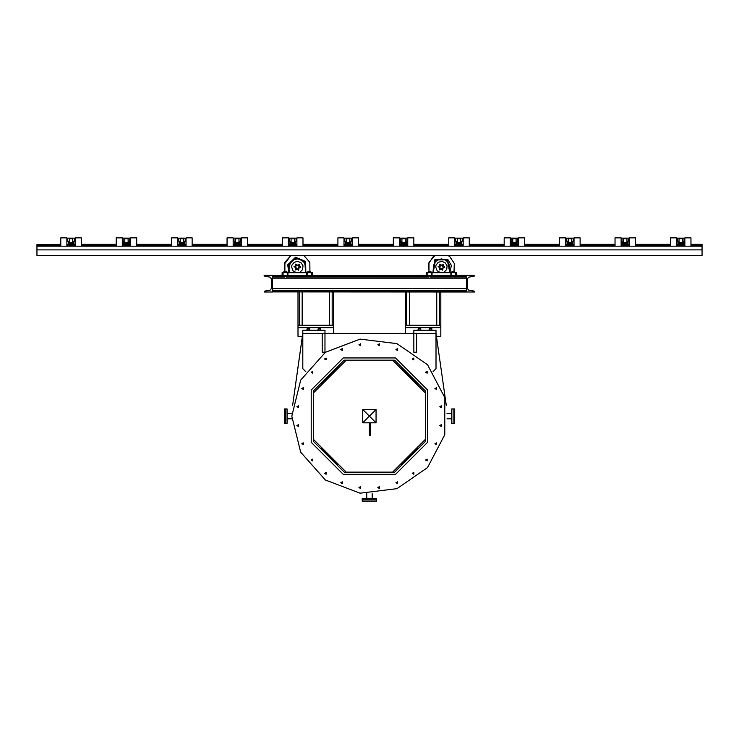 <?xml version="1.0" encoding="UTF-8"?>
<svg xmlns="http://www.w3.org/2000/svg" width="739" height="739" viewBox="0 0 739 739"><rect width="100%" height="100%" fill="white"/><g stroke="black" fill="none" stroke-linecap="round" stroke-linejoin="round"><path stroke-width="1.11" d="M60.783 244.978L36.95 244.978L36.95 255.417L702.05 255.417L702.05 249.874L36.95 249.874M690.965 244.332L702.05 244.332L702.05 249.874M36.95 244.978L60.783 244.591M426.237 275.37L426.237 272.709L426.237 275.37L426.237 272.709L432.999 272.322L433.59 265.255L435.151 262.012L437.968 259.768L441.479 258.964L444.989 259.768L447.806 262.012L449.367 265.255L449.959 272.322L456.72 272.709L456.72 275.37M282.132 272.709L282.132 275.37L282.132 272.709L288.783 272.423L289.485 265.255L291.046 262.012L293.863 259.768L297.374 258.964L300.884 259.768L303.701 262.012L305.262 265.255L305.854 272.322L312.615 272.709L312.615 275.37M284.293 271.601L286.954 271.721L284.293 271.61M428.398 271.601L429.063 271.601L428.398 271.601L428.398 272.626L428.398 271.721M450.901 275.37L450.901 272.709L442.458 272.709L444.204 272.109L446.707 269.43L447.077 265.8L445.174 262.668L441.774 261.329L438.255 262.317L436.047 265.227L435.742 267.056L437.091 270.751L440.509 272.709L432.056 272.709L432.056 275.37M306.796 275.37L306.796 272.709L298.353 272.709L300.099 272.109L302.602 269.43L302.972 265.8L301.069 262.668L297.669 261.329L294.15 262.317L291.942 265.227L291.637 267.056L292.986 270.751L296.404 272.709L287.951 272.709L287.951 275.37M452.342 277.023L454.115 277.023L452.342 277.023M452.564 271.601L453.894 271.601L452.564 271.601M454.559 271.601L453.894 271.601L454.559 271.601M430.495 277.143L452.453 277.134M430.394 271.601L429.063 271.601L430.394 271.601M308.237 277.023L310.011 277.023L308.237 277.023M308.459 271.601L309.789 271.601L308.459 271.601M310.454 271.601L309.789 271.601L310.454 271.601M286.39 277.143L308.348 277.134M285.734 423.355L285.734 408.944L285.734 423.355L287.111 423.355L287.111 408.944L284.404 408.944L284.404 423.355L285.734 423.355M376.631 499.841L362.221 499.841L376.631 499.841L376.631 498.465L362.221 498.465L362.221 501.171L376.631 501.171L376.631 499.841M453.118 408.944L453.118 423.355L453.118 408.944L451.741 408.944L451.741 423.355L454.448 423.355L454.448 408.944L453.118 408.944M418.671 330.241L418.283 328.8L420.768 328.8L420.205 328.92L420.205 330.241M429.756 330.241L429.368 328.8L431.853 328.8L431.29 328.92L431.29 330.241M307.572 330.241L307.184 328.8L309.669 328.8L309.105 328.92L309.105 330.241M318.657 330.241L318.269 328.8L320.754 328.8L320.19 328.92L320.19 330.241M291.831 416.149L300.718 452.213L325.354 480.008L360.078 493.181L396.945 488.701L427.512 467.602L444.767 434.726L444.767 397.582L427.512 364.697L396.945 343.598L360.078 339.118L325.354 352.291L300.718 380.095L291.831 416.149M444.86 267.056L439.788 264.128L439.788 269.984L444.86 267.056M438.153 266.483L443.64 264.46L442.652 270.234L438.153 266.483M300.755 267.056L295.683 264.128L295.683 269.984L300.755 267.056M294.048 266.483L299.535 264.46L298.547 270.234L294.048 266.483M439.742 269.218L440.481 264.479L444.222 267.481L439.742 269.218M294.676 266.437L299.267 265.033L298.187 269.707L294.676 266.437M288.903 272.322L287.656 264.83L295.508 257.255L305.604 261.412L305.854 272.322M289.282 271.499L288.376 264.996L295.489 258.022L304.791 261.56L305.475 271.499M358.969 487.592L360.549 488.497L360.549 486.678L358.969 487.592M340.799 482.724L342.379 483.629L342.379 481.81L340.799 482.724M324.513 473.311L326.093 474.226L326.093 472.406L324.513 473.311M311.211 460.018L312.791 460.924L312.791 459.104L311.211 460.018M301.808 443.723L303.387 444.638L303.387 442.809L301.808 443.723M296.939 425.553L298.519 426.468L298.519 424.648L296.939 425.553M296.939 406.746L298.519 407.66L298.519 405.831L296.939 406.746M301.808 388.575L303.387 389.49L303.387 387.67L301.808 388.575M311.211 372.29L312.791 373.204L312.791 371.375L311.211 372.29M324.513 358.988L326.093 359.902L326.093 358.073L324.513 358.988M340.799 349.584L342.379 350.498L342.379 348.669L340.799 349.584M358.969 344.716L360.549 345.63L360.549 343.801L358.969 344.716M377.777 344.716L379.356 345.63L379.356 343.801L377.777 344.716M395.947 349.584L397.527 350.498L397.527 348.669L395.947 349.584M412.242 358.988L413.822 359.902L413.822 358.073L412.242 358.988M425.535 372.29L427.114 373.204L427.114 371.375L425.535 372.29M434.948 388.575L436.527 389.49L436.527 387.67L434.948 388.575M439.816 406.746L441.395 407.66L441.395 405.831L439.816 406.746M439.816 425.553L441.395 426.468L441.395 424.648L439.816 425.553M434.948 443.723L436.527 444.638L436.527 442.809L434.948 443.723M425.535 460.018L427.114 460.924L427.114 459.104L425.535 460.018M412.242 473.311L413.822 474.226L413.822 472.406L412.242 473.311M395.947 482.724L397.527 483.629L397.527 481.81L395.947 482.724M377.777 487.592L379.356 488.497L379.356 486.678L377.777 487.592M428.98 271.601L428.685 263.417L433.239 256.618L435.04 255.417L429.026 262.391L428.98 271.601M284.875 271.601L284.921 262.391L290.935 255.417L284.413 264.091L284.875 271.601M447.917 255.417L449.82 256.692L454.291 263.481L453.986 271.601M433.008 272.322L434.874 259.583L447.732 259.287L451.317 265.384L449.959 272.322M433.387 271.499L435.548 259.98L447.271 259.869L449.58 271.499M303.812 255.417L309.835 262.391L309.881 271.601M36.95 244.591L60.783 244.332M66.88 244.332L75.193 244.332M81.29 244.332L116.208 244.332M122.305 244.332L130.618 244.332M136.715 244.332L171.633 244.332M177.73 244.332L186.043 244.332M192.14 244.332L227.058 244.332M233.154 244.332L241.468 244.332M247.565 244.332L282.483 244.332M288.579 244.332L296.893 244.332M302.99 244.332L337.908 244.332M344.004 244.332L352.318 244.332M358.415 244.332L393.333 244.332M399.429 244.332L407.743 244.332M413.84 244.332L448.758 244.332M454.854 244.332L463.168 244.332M469.265 244.332L504.183 244.332M510.279 244.332L518.593 244.332M524.69 244.332L559.608 244.332M565.704 244.332L574.018 244.332M580.115 244.332L615.033 244.332M621.13 244.332L629.443 244.332M635.54 244.332L670.458 244.332M676.554 244.332L684.868 244.332M679.049 241.21L677.386 241.21L677.386 238.106L684.037 238.106L684.037 241.21L682.374 241.21M683.483 244.332L683.483 242.226L682.374 242.226L683.483 242.226L683.483 241.21M677.94 244.332L677.94 241.21M677.94 242.226L679.049 242.226L677.94 242.226M679.049 238.66L679.049 244.203L682.374 244.203L682.374 238.66L679.049 238.66M681.589 243.205L680.176 243.796L681.524 243.713L681.247 242.383L681.589 243.205M680.37 242.272L681.247 242.383L679.834 242.983L680.37 242.272M679.834 242.983L680.176 243.796L679.834 242.983M684.868 246.142L690.965 246.142L690.965 237.829L684.868 237.829L684.868 246.142M670.458 246.142L676.554 246.142L676.554 237.829L670.458 237.829L670.458 246.142M623.624 241.21L621.961 241.21L621.961 238.106L628.612 238.106L628.612 241.21L626.949 241.21M628.058 244.332L628.058 242.226L626.949 242.226L628.058 242.226L628.058 241.21M622.515 244.332L622.515 241.21M622.515 242.226L623.624 242.226L622.515 242.226M623.624 238.66L623.624 244.203L626.949 244.203L626.949 238.66L623.624 238.66M626.164 243.205L624.751 243.796L626.099 243.713L625.822 242.383L626.164 243.205M624.945 242.272L625.822 242.383L624.409 242.983L624.945 242.272M624.409 242.983L624.751 243.796L624.409 242.983M568.199 241.21L566.536 241.21L566.536 238.106L573.187 238.106L573.187 241.21L571.524 241.21M572.633 244.332L572.633 242.226L571.524 242.226L572.633 242.226L572.633 241.21M567.09 244.332L567.09 241.21M567.09 242.226L568.199 242.226L567.09 242.226M568.199 238.66L568.199 244.203L571.524 244.203L571.524 238.66L568.199 238.66M570.739 243.205L569.326 243.796L570.674 243.713L570.397 242.383L570.739 243.205M569.52 242.272L570.397 242.383L568.984 242.983L569.52 242.272M568.984 242.983L569.326 243.796L568.984 242.983M512.774 241.21L511.111 241.21L511.111 238.106L517.762 238.106L517.762 241.21L516.099 241.21M517.208 244.332L517.208 242.226L516.099 242.226L517.208 242.226L517.208 241.21M511.665 244.332L511.665 241.21M511.665 242.226L512.774 242.226L511.665 242.226M512.774 238.66L512.774 244.203L516.099 244.203L516.099 238.66L512.774 238.66M515.314 243.205L513.901 243.796L515.249 243.713L514.972 242.383L515.314 243.205M514.095 242.272L514.972 242.383L513.559 242.983L514.095 242.272M513.559 242.983L513.901 243.796L513.559 242.983M457.349 241.21L455.686 241.21L455.686 238.106L462.337 238.106L462.337 241.21L460.674 241.21M461.783 244.332L461.783 242.226L460.674 242.226L461.783 242.226L461.783 241.21M456.24 244.332L456.24 241.21M456.24 242.226L457.349 242.226L456.24 242.226M457.349 238.66L457.349 244.203L460.674 244.203L460.674 238.66L457.349 238.66M459.889 243.205L458.476 243.796L459.824 243.713L459.547 242.383L459.889 243.205M458.67 242.272L459.547 242.383L458.134 242.983L458.67 242.272M458.134 242.983L458.476 243.796L458.134 242.983M401.924 241.21L400.261 241.21L400.261 238.106L406.912 238.106L406.912 241.21L405.249 241.21M406.358 244.332L406.358 242.226L405.249 242.226L406.358 242.226L406.358 241.21M400.815 244.332L400.815 241.21M400.815 242.226L401.924 242.226L400.815 242.226M401.924 238.66L401.924 244.203L405.249 244.203L405.249 238.66L401.924 238.66M404.464 243.205L403.051 243.796L404.399 243.713L404.122 242.383L404.464 243.205M403.245 242.272L404.122 242.383L402.709 242.983L403.245 242.272M402.709 242.983L403.051 243.796L402.709 242.983M346.499 241.21L344.836 241.21L344.836 238.106L351.487 238.106L351.487 241.21L349.824 241.21M350.933 244.332L350.933 242.226L349.824 242.226L350.933 242.226L350.933 241.21M345.39 244.332L345.39 241.21M345.39 242.226L346.499 242.226L345.39 242.226M346.499 238.66L346.499 244.203L349.824 244.203L349.824 238.66L346.499 238.66M349.039 243.205L347.626 243.796L348.974 243.713L348.697 242.383L349.039 243.205M347.82 242.272L348.697 242.383L347.284 242.983L347.82 242.272M347.284 242.983L347.626 243.796L347.284 242.983M291.074 241.21L289.411 241.21L289.411 238.106L296.062 238.106L296.062 241.21L294.399 241.21M295.508 244.332L295.508 242.226L294.399 242.226L295.508 242.226L295.508 241.21M289.965 244.332L289.965 241.21M289.965 242.226L291.074 242.226L289.965 242.226M291.074 238.66L291.074 244.203L294.399 244.203L294.399 238.66L291.074 238.66M293.614 243.205L292.201 243.796L293.549 243.713L293.272 242.383L293.614 243.205M292.395 242.272L293.272 242.383L291.859 242.983L292.395 242.272M291.859 242.983L292.201 243.796L291.859 242.983M235.649 241.21L233.986 241.21L233.986 238.106L240.637 238.106L240.637 241.21L238.974 241.21M240.083 244.332L240.083 242.226L238.974 242.226L240.083 242.226L240.083 241.21M234.54 244.332L234.54 241.21M234.54 242.226L235.649 242.226L234.54 242.226M235.649 238.66L235.649 244.203L238.974 244.203L238.974 238.66L235.649 238.66M238.189 243.205L236.776 243.796L238.124 243.713L237.847 242.383L238.189 243.205M236.97 242.272L237.847 242.383L236.434 242.983L236.97 242.272M236.434 242.983L236.776 243.796L236.434 242.983M180.224 241.21L178.561 241.21L178.561 238.106L185.212 238.106L185.212 241.21L183.549 241.21M184.658 244.332L184.658 242.226L183.549 242.226L184.658 242.226L184.658 241.21M179.115 244.332L179.115 241.21M179.115 242.226L180.224 242.226L179.115 242.226M180.224 238.66L180.224 244.203L183.549 244.203L183.549 238.66L180.224 238.66M182.764 243.205L181.351 243.796L182.699 243.713L182.422 242.383L182.764 243.205M181.545 242.272L182.422 242.383L181.009 242.983L181.545 242.272M181.009 242.983L181.351 243.796L181.009 242.983M124.799 241.21L123.136 241.21L123.136 238.106L129.787 238.106L129.787 241.21L128.124 241.21M129.233 244.332L129.233 242.226L128.124 242.226L129.233 242.226L129.233 241.21M123.69 244.332L123.69 241.21M123.69 242.226L124.799 242.226L123.69 242.226M124.799 238.66L124.799 244.203L128.124 244.203L128.124 238.66L124.799 238.66M127.339 243.205L125.926 243.796L127.274 243.713L126.997 242.383L127.339 243.205M126.12 242.272L126.997 242.383L125.584 242.983L126.12 242.272M125.584 242.983L125.926 243.796L125.584 242.983M69.374 241.21L67.711 241.21L67.711 238.106L74.362 238.106L74.362 241.21L72.699 241.21M73.808 244.332L73.808 242.226L72.699 242.226L73.808 242.226L73.808 241.21M68.265 244.332L68.265 241.21M68.265 242.226L69.374 242.226L68.265 242.226M69.374 238.66L69.374 244.203L72.699 244.203L72.699 238.66L69.374 238.66M71.914 243.205L70.501 243.796L71.849 243.713L71.572 242.383L71.914 243.205M70.695 242.272L71.572 242.383L70.159 242.983L70.695 242.272M70.159 242.983L70.501 243.796L70.159 242.983M615.033 246.142L621.13 246.142L621.13 237.829L615.033 237.829L615.033 246.142M559.608 246.142L565.704 246.142L565.704 237.829L559.608 237.829L559.608 246.142M504.183 246.142L510.279 246.142L510.279 237.829L504.183 237.829L504.183 246.142M448.758 246.142L454.854 246.142L454.854 237.829L448.758 237.829L448.758 246.142M393.333 246.142L399.429 246.142L399.429 237.829L393.333 237.829L393.333 246.142M337.908 246.142L344.004 246.142L344.004 237.829L337.908 237.829L337.908 246.142M282.483 246.142L288.579 246.142L288.579 237.829L282.483 237.829L282.483 246.142M227.058 246.142L233.154 246.142L233.154 237.829L227.058 237.829L227.058 246.142M171.633 246.142L177.73 246.142L177.73 237.829L171.633 237.829L171.633 246.142M116.208 246.142L122.305 246.142L122.305 237.829L116.208 237.829L116.208 246.142M60.783 246.142L66.88 246.142L66.88 237.829L60.783 237.829L60.783 246.142M629.443 246.142L635.54 246.142L635.54 237.829L629.443 237.829L629.443 246.142M574.018 246.142L580.115 246.142L580.115 237.829L574.018 237.829L574.018 246.142M518.593 246.142L524.69 246.142L524.69 237.829L518.593 237.829L518.593 246.142M463.168 246.142L469.265 246.142L469.265 237.829L463.168 237.829L463.168 246.142M407.743 246.142L413.84 246.142L413.84 237.829L407.743 237.829L407.743 246.142M352.318 246.142L358.415 246.142L358.415 237.829L352.318 237.829L352.318 246.142M296.893 246.142L302.99 246.142L302.99 237.829L296.893 237.829L296.893 246.142M241.468 246.142L247.565 246.142L247.565 237.829L241.468 237.829L241.468 246.142M186.043 246.142L192.14 246.142L192.14 237.829L186.043 237.829L186.043 246.142M130.618 246.142L136.715 246.142L136.715 237.829L130.618 237.829L130.618 246.142M75.193 246.142L81.29 246.142L81.29 237.829L75.193 237.829L75.193 246.142M264.119 291.997L264.811 291.111L270.049 290.233L271.435 288.598L271.435 278.779L270.049 277.134L264.811 276.266L264.119 275.37L272.432 275.37L272.432 291.997L264.119 291.997L264.821 291.111L270.049 290.233L271.435 288.598L271.435 278.779L270.049 277.134L264.821 276.266L264.119 275.37M428.398 272.709L429.728 272.626L429.728 271.721M440.813 291.997L440.813 325.252L439.483 325.252L439.483 291.997L439.483 325.252L436.712 325.252L436.712 291.997L436.712 325.252L406.672 325.252L406.672 291.997L406.672 325.252L405.341 325.252L405.341 291.997L405.341 333.344L405.341 327.691L440.813 327.691L440.813 336.337L436.481 336.337M333.511 333.344L333.511 325.252L298.039 325.252L298.039 291.997L298.039 336.337L298.039 325.252L299.369 325.252L299.369 291.997L299.369 325.252L302.14 325.252L302.14 291.997L302.14 325.252L333.511 325.252L333.511 291.997M474.734 291.997L474.041 291.111L468.812 290.233L467.417 288.598L467.417 278.779L468.812 277.134L474.041 276.266L474.734 275.37L466.42 275.37L466.42 291.997L474.734 291.997M466.42 291.997L272.432 291.923L466.42 291.997M272.432 275.444L466.42 275.37L272.432 275.444M442.458 272.709L440.509 272.709M298.353 272.709L296.404 272.709M454.559 272.709L451.898 272.626L451.898 271.721M453.229 272.626L453.229 271.721M454.559 272.626L454.559 271.721M431.059 272.709L429.728 272.626M431.059 272.626L431.059 271.721M310.454 272.709L307.793 272.626L307.793 271.721M309.124 272.626L309.124 271.721M310.454 272.626L310.454 271.721M286.954 272.709L284.293 272.626L284.293 271.721M284.293 272.709L283.785 271.721M285.623 272.626L285.623 271.721M286.954 272.626L286.954 271.721M405.341 327.691L405.341 325.252L440.813 325.252L440.813 327.691M409.443 325.252L409.443 291.997L409.443 325.252M332.18 325.252L332.18 291.997L332.18 325.252M305.835 371.689L302.796 368.65L302.796 333.344L292.598 405.258L302.371 336.337L298.039 336.337M329.409 325.252L329.409 291.997L329.409 325.252M333.511 327.691L298.039 327.691M311.23 390.035L343.302 357.953L395.55 357.953L427.622 390.035L427.622 442.273L395.55 474.346L343.302 474.346L311.23 442.273L311.23 390.035L311.23 442.273L343.312 474.346L395.55 474.346L427.622 442.273L427.622 390.035L395.55 357.953L343.312 357.953L311.23 390.035M446.254 405.258L436.056 333.344L324.966 333.344L324.966 352.189L322.195 352.189L322.195 333.344L324.966 333.344L302.796 333.344L302.796 330.241L324.966 330.241L324.966 333.344M433.026 371.689L436.056 368.65L436.056 330.241L413.886 330.241L413.886 352.189L416.657 352.189L416.657 333.344L413.886 333.344M414.274 352.189L413.895 352.568M324.587 352.189L324.957 352.568M417.433 447.695L400.972 464.157M400.972 368.151L417.433 384.613M339.45 366.581L321.271 384.456M337.889 464.157L321.428 447.695M417.646 447.908L401.185 464.369M401.185 367.939L417.646 384.391M321.216 384.391L337.677 367.939M337.677 464.369L321.216 447.908M417.858 448.12L401.397 464.582M337.455 464.582L321.003 448.12M392.612 472.129L425.405 439.336M425.405 441.349L394.626 472.129L344.226 472.129L313.447 441.349L313.447 390.949L344.226 360.17L394.626 360.17L425.405 390.949L425.405 441.349M313.447 439.336L346.24 472.129M346.24 360.17L313.447 392.963M425.405 392.963L392.612 360.17M376.077 409.498L362.775 409.498L362.775 422.8L376.077 422.8L376.077 409.498L369.426 416.149L362.775 409.498M362.775 422.8L369.426 416.149L376.077 422.8M369.426 434.948L369.426 423.863L370.535 423.863L370.535 435.188L369.426 435.188L370.535 434.948M369.426 423.863L370.535 423.863M420.971 330.241L420.593 328.8M418.671 328.92L420.205 328.92M418.283 328.8L417.904 330.241M432.056 330.241L431.678 328.8M429.756 328.92L431.29 328.92M429.368 328.8L428.989 330.241M309.872 330.241L309.484 328.8M307.572 328.92L309.105 328.92M307.184 328.8L306.796 330.241M320.957 330.241L320.569 328.8M318.657 328.92L320.19 328.92M318.269 328.8L317.881 330.241M36.95 246.179L702.05 246.179M36.95 245.413L60.783 245.413M66.88 245.413L75.193 245.413M81.29 245.413L116.208 245.413M122.305 245.413L130.618 245.413M136.715 245.413L171.633 245.413M177.73 245.413L186.043 245.413M192.14 245.413L227.058 245.413M233.154 245.413L241.468 245.413M247.565 245.413L282.483 245.413M288.579 245.413L296.893 245.413M302.99 245.413L337.908 245.413M344.004 245.413L352.318 245.413M358.415 245.413L393.333 245.413M399.429 245.413L407.743 245.413M413.84 245.413L448.758 245.413M454.854 245.413L463.168 245.413M469.265 245.413L504.183 245.413M510.279 245.413L518.593 245.413M524.69 245.413L559.608 245.413M565.704 245.413L574.018 245.413M580.115 245.413L615.033 245.413M621.13 245.413L629.443 245.413M635.54 245.413L670.458 245.413M676.554 245.413L684.868 245.413M690.965 245.413L702.05 245.413M702.05 244.978L690.965 244.978M684.868 244.978L676.554 244.978M670.458 244.978L635.54 244.978M629.443 244.978L621.13 244.978M615.033 244.978L580.115 244.978M574.018 244.978L565.704 244.978M559.608 244.978L524.69 244.978M518.593 244.978L510.279 244.978M504.183 244.978L469.265 244.978M463.168 244.978L454.854 244.978M448.758 244.978L413.84 244.978M407.743 244.978L399.429 244.978M393.333 244.978L358.415 244.978M352.318 244.978L344.004 244.978M337.908 244.978L302.99 244.978M296.893 244.978L288.579 244.978M282.483 244.978L247.565 244.978M241.468 244.978L233.154 244.978M227.058 244.978L192.14 244.978M186.043 244.978L177.73 244.978M171.633 244.978L136.715 244.978M130.618 244.978L122.305 244.978M116.208 244.978L81.29 244.978M75.193 244.978L66.88 244.978M66.88 244.591L75.193 244.591M81.29 244.591L116.208 244.591M122.305 244.591L130.618 244.591M136.715 244.591L171.633 244.591M177.73 244.591L186.043 244.591M192.14 244.591L227.058 244.591M233.154 244.591L241.468 244.591M247.565 244.591L282.483 244.591M288.579 244.591L296.893 244.591M302.99 244.591L337.908 244.591M344.004 244.591L352.318 244.591M358.415 244.591L393.333 244.591M399.429 244.591L407.743 244.591M413.84 244.591L448.758 244.591M454.854 244.591L463.168 244.591M469.265 244.591L504.183 244.591M510.279 244.591L518.593 244.591M524.69 244.591L559.608 244.591M565.704 244.591L574.018 244.591M580.115 244.591L615.033 244.591M621.13 244.591L629.443 244.591M635.54 244.591L670.458 244.591M676.554 244.591L684.868 244.591M690.965 244.591L702.05 244.591M272.432 291.111L466.42 291.111M272.432 290.233L466.42 290.233M272.432 288.598L466.42 288.598M272.432 278.779L466.42 278.779M309.9 277.134L428.953 277.134M454.005 277.134L466.42 277.134M272.432 277.134L284.848 277.134M466.42 276.266L272.432 276.266M431.391 272.709L431.391 275.37M427.179 272.709L427.179 275.37M451.566 272.709L451.566 275.37M455.778 272.709L455.778 275.37M287.286 272.709L287.286 275.37M283.074 272.709L283.074 275.37M307.461 272.709L307.461 275.37M311.673 272.709L311.673 275.37M287.111 418.865L291.877 418.865M287.111 413.434L291.877 413.434M372.142 498.465L372.142 493.698M366.71 498.465L366.71 493.698M451.741 413.434L446.975 413.434M451.741 418.865L446.975 418.865"/></g></svg>
